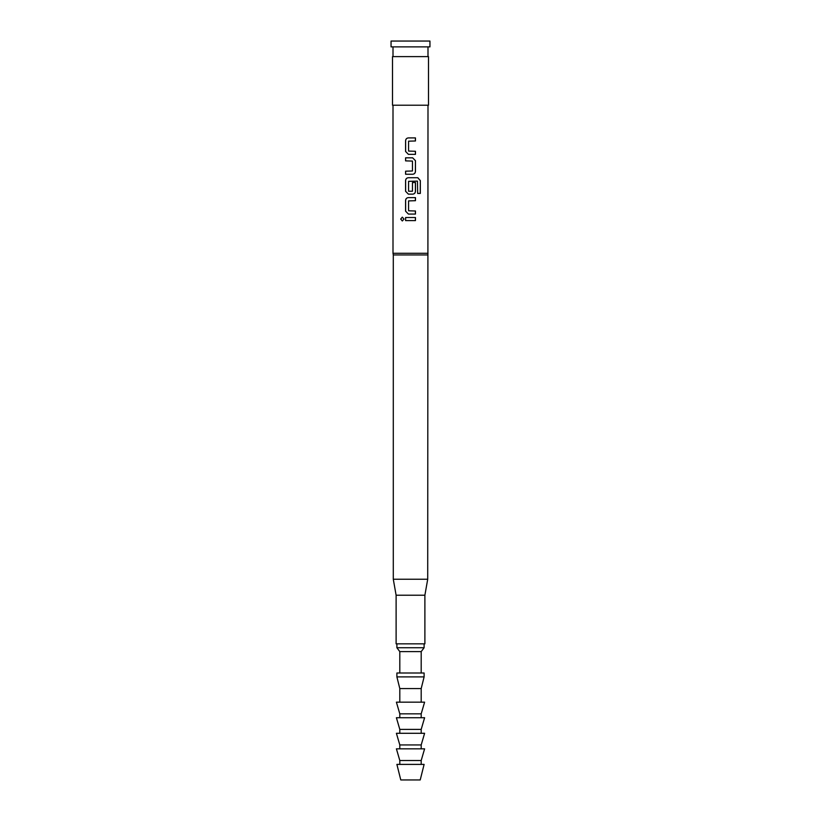 <?xml version="1.0" encoding="UTF-8"?>
<svg xmlns="http://www.w3.org/2000/svg" width="821" height="821" viewBox="0 0 821 821"><rect width="100%" height="100%" fill="white"/><g stroke="black" fill="none" stroke-linecap="round" stroke-linejoin="round"><path stroke-width="1.23" d="M402.352 217.165L400.781 219.063L402.352 220.962M404.024 219.063L402.3 217.165L400.679 219.063L402.3 220.962L404.024 219.063M408.406 137.907C406.703 138.072 405.779 139.026 405.636 140.771L405.636 151.485L408.406 154.348L415.457 154.348L415.457 151.28L408.581 151.074L408.581 141.171L415.457 140.976L415.457 137.907L408.386 137.907C406.662 138.072 405.728 139.026 405.584 140.771L405.584 151.485L408.386 154.348M415.395 154.348L415.395 151.28M405.636 171.189L405.636 174.247M405.636 157.817L405.636 160.875M405.636 180.579L405.584 180.579C405.728 178.845 406.662 177.89 408.386 177.726C406.703 177.89 405.779 178.845 405.636 180.579L405.636 191.303L408.406 194.156L412.655 194.156C414.338 193.992 415.252 193.038 415.395 191.303L415.395 182.519M408.406 197.625C406.703 197.789 405.779 198.744 405.636 200.488L405.636 211.202L408.406 214.065L415.457 214.065L415.457 210.997L408.581 210.802L408.581 200.899L415.457 200.693L415.457 197.625L408.386 197.625C406.662 197.789 405.728 198.744 405.584 200.488L405.584 211.202L408.386 214.065M415.395 214.065L415.395 210.997M405.636 217.534L405.636 220.592M410.5 105.221L428.49 105.221L428.49 56.608L392.51 56.608L392.51 105.221L410.5 105.221M424.888 595.225L396.112 595.225L396.112 643.838L424.888 643.838L424.888 595.225L427.71 579.236L427.998 105.221M396.112 595.225L393.29 579.236L427.71 579.236M393.29 579.236L393.29 254.941L427.71 254.941M393.29 254.941L393.002 253.289L427.998 253.289M410.5 46.879L429.947 46.879L429.947 41.05L391.053 41.05L391.053 46.879L410.5 46.879M420.219 779.95L400.781 779.95L396.892 764.392L424.108 764.392L420.219 779.95M421.194 760.503L399.806 760.503L396.399 748.834L424.601 748.834L421.194 760.503L421.194 764.392M421.194 744.945L399.806 744.945L396.399 733.286L424.601 733.286L421.194 744.945L421.194 748.834M421.194 729.397L399.806 729.397L396.399 717.728L424.601 717.728L421.194 729.397L421.194 733.286M421.194 713.839L399.806 713.839L396.399 702.171L424.601 702.171L421.194 713.839L421.194 717.728M399.806 673.004L399.806 651.617L396.892 647.728L424.108 647.728L424.108 643.838M399.806 651.617L421.194 651.617L424.108 647.728M410.5 676.894L424.108 676.894L424.108 673.004L396.892 673.004L396.892 676.894L410.5 676.894M399.806 702.171L399.806 688.562L421.194 688.562L424.108 676.894M412.655 174.247L405.584 174.247L405.584 171.189L412.46 170.984L412.46 161.08L405.584 160.875L405.584 157.817L412.655 157.817L415.457 160.67L415.457 171.394C415.313 173.128 414.379 174.083 412.655 174.247C414.338 174.083 415.252 173.128 415.395 171.394L415.457 160.67M408.386 177.726L417.838 177.726L420.321 180.579L420.321 193.438L417.653 193.438L417.468 181.123L408.581 181.328L408.581 191.221L412.46 191.221L412.46 182.519L415.457 182.519L415.457 191.303C415.313 193.038 414.379 193.992 412.655 194.156M410.5 217.534L415.457 217.534L415.457 220.592L405.584 220.592L405.584 217.534L410.5 217.534M405.584 180.579L405.584 191.303L408.386 194.156M415.395 220.592L415.395 217.534M415.395 200.693L415.395 197.625M420.219 193.438L420.321 180.579M420.219 180.579L417.756 177.726M415.395 160.67L412.635 157.817M415.395 140.976L415.395 137.907M427.998 56.608L427.998 46.879M421.194 673.004L421.194 651.617M421.194 702.171L421.194 688.562M393.002 253.289L393.002 105.221M399.806 688.562L396.892 676.894M396.892 647.728L396.892 643.838M399.806 713.839L399.806 717.728M399.806 729.397L399.806 733.286M399.806 744.945L399.806 748.834M399.806 760.503L399.806 764.392M393.002 56.608L393.002 46.879"/></g></svg>
